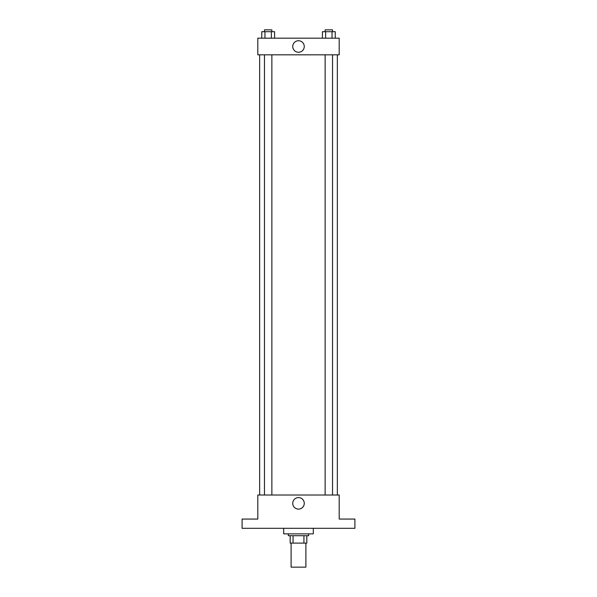 <?xml version="1.0" encoding="UTF-8"?>
<svg xmlns="http://www.w3.org/2000/svg" width="597" height="597" viewBox="0 0 597 597"><rect width="100%" height="100%" fill="white"/><g stroke="black" fill="none" stroke-linecap="round" stroke-linejoin="round"><path stroke-width="0.9" d="M291.105 543.106L291.105 567.15L305.895 567.15L305.895 543.106M303.925 535.71L303.925 543.106L290.179 543.106L290.179 535.71M303.925 543.106L306.821 543.106L306.821 535.71L306.821 543.106M308.671 533.86L308.671 535.71L288.329 535.71L288.329 533.86M293.075 535.71L293.075 543.106M283.702 528.308L283.702 533.86L313.298 533.86L313.298 528.308M354.909 528.308L242.091 528.308L242.091 519.062L257.807 519.062L257.807 495.017L339.193 495.017L339.193 519.062L354.909 519.062L354.909 528.308M304.261 503.338A5.761 5.761 0 0 1 295.619 508.331A5.761 5.761 0 0 1 295.619 498.353A5.761 5.761 0 0 1 304.261 503.338M337.342 54.82L337.342 495.017M325.134 495.017L325.134 54.82M271.866 54.82L271.866 495.017M339.193 54.82L257.807 54.82L257.807 38.171L339.193 38.171L339.193 54.82M304.261 46.499A5.761 5.761 0 0 1 295.619 51.484A5.761 5.761 0 0 1 295.619 41.506A5.761 5.761 0 0 1 304.261 46.499M335.238 38.171L335.238 31.701L322.425 31.701L322.425 38.171M332.036 31.701L332.036 38.171M325.626 31.701L325.626 38.171M325.134 31.701L325.134 29.85L332.529 29.85L332.529 31.701M274.575 38.171L274.575 31.701L261.762 31.701L261.762 38.171M271.374 31.701L271.374 38.171M264.964 31.701L264.964 38.171M264.471 31.701L264.471 29.85L271.866 29.85L271.866 31.701M259.658 54.82L259.658 495.017M332.529 495.017L332.529 54.82M264.471 54.82L264.471 495.017"/></g></svg>

